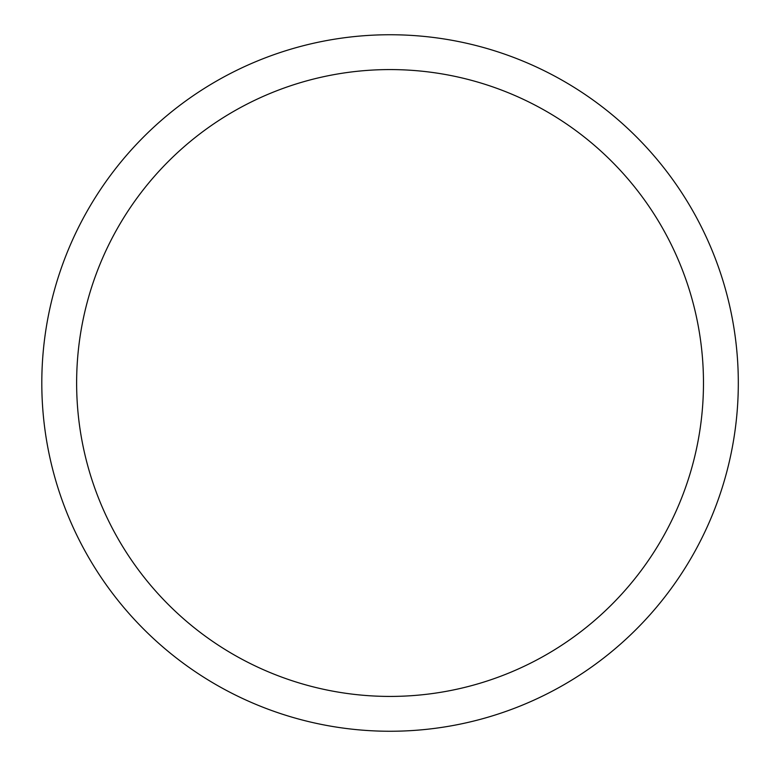 <?xml version="1.0" encoding="UTF-8"?>
<svg xmlns="http://www.w3.org/2000/svg" width="766" height="766" viewBox="0 0 766 766"><rect width="100%" height="100%" fill="white"/><g stroke="black" fill="none" stroke-linecap="round" stroke-linejoin="round"><path stroke-width="1.15" d="M41.804 383A348.243 348.243 0 0 1 564.178 81.407A348.243 348.243 0 0 1 564.178 684.593A348.243 348.243 0 0 1 41.804 383M76.629 383A313.418 313.418 0 0 1 546.761 111.568A313.418 313.418 0 0 1 546.761 654.432A313.418 313.418 0 0 1 76.629 383"/></g></svg>

